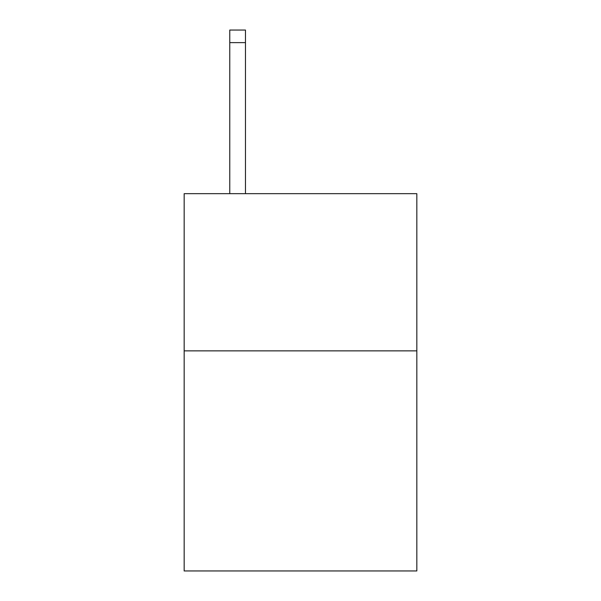 <?xml version="1.0" encoding="UTF-8"?>
<svg xmlns="http://www.w3.org/2000/svg" width="601" height="601" viewBox="0 0 601 601"><rect width="100%" height="100%" fill="white"/><g stroke="black" fill="none" stroke-linecap="round" stroke-linejoin="round"><path stroke-width="0.9" d="M416.831 350.864L416.831 570.95L184.169 570.95L184.169 193.665L416.831 193.665L416.831 350.864L184.169 350.864M245.478 193.665L245.478 42.626L229.762 42.626L229.762 30.05L245.478 30.05L245.478 42.626M229.762 193.665L229.762 42.626"/></g></svg>
